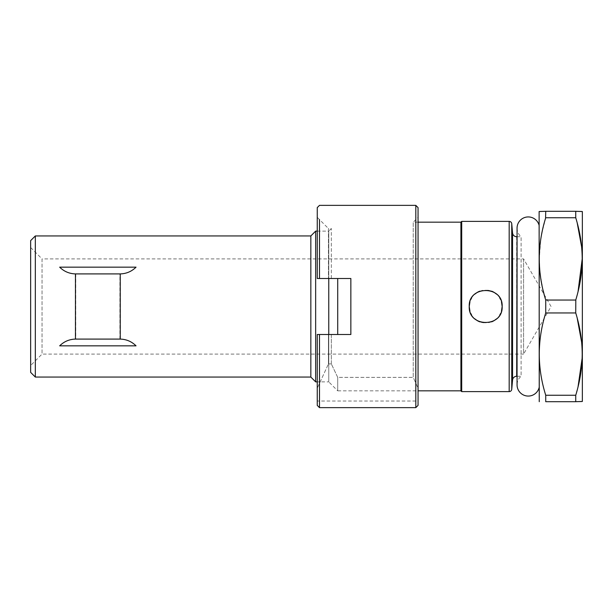 <?xml version="1.0" encoding="UTF-8"?>
<svg xmlns="http://www.w3.org/2000/svg" width="613" height="613" viewBox="0 0 613 613"><rect width="100%" height="100%" fill="white"/><g stroke="black" fill="none" stroke-linecap="round" stroke-linejoin="round"><path stroke-width="0.46" stroke-dasharray="3.06 2.3" d="M582.35 401.454L582.35 211.546M582.204 401.699L575.745 401.699L575.745 395.247L576.718 391.853M576.986 390.887L578.051 386.78M582.135 358.268L582.197 355.892M582.204 354.099L581.867 344.858M581.737 343.257L581.637 342.192M577.208 318.155L576.281 314.806M545.731 312.952L545.731 300.048L575.745 300.048L575.745 312.952L545.731 312.952C537.141 340.384 537.141 367.815 545.731 395.247L575.745 395.247M575.806 299.841L576.718 296.654M576.986 295.688L578.059 291.52M545.731 395.247L545.731 401.699L575.745 401.699M545.731 300.048L544.191 294.6M543.241 290.838L541.938 284.953M541.677 283.62L541.478 282.57M541.233 281.183L541.049 280.087M540.827 278.723L540.62 277.352M540.091 273.275L539.838 270.877M539.838 270.846L539.264 258.901L540.819 239.131M582.204 258.901L582.204 257.927M582.197 257.092L581.806 248.893M581.729 247.997L581.63 246.916M577.216 222.963L576.281 219.607M539.264 211.301L545.731 211.301L545.731 217.753L575.745 217.753L575.745 211.301L582.204 211.301M540.827 239.062L542.965 228.136M543.11 227.523L543.854 224.504M544.244 222.994L545.486 218.557M539.118 211.546L539.118 401.454M545.731 211.301L575.745 211.301M539.118 225.377L539.118 387.623L539.118 225.377M517.058 228.105A11.203 11.203 0 0 0 521.111 236.725L521.111 376.275A11.203 11.203 0 0 0 517.058 384.895L517.058 228.105M517.058 376.275L521.111 376.275L521.111 236.725L517.058 236.725M461.704 221.385L461.704 391.615M418.051 222.167L413.231 222.167L413.231 377.37L337.717 377.37L331.334 363.923L337.717 377.37L337.717 390.833L418.051 390.833M331.334 363.923L328.453 363.923L328.453 334.499L337.717 334.499L331.334 334.499L331.334 363.923L328.453 363.923L328.453 334.499L317.25 334.499L331.334 334.499L331.334 363.923M319.496 401.025L319.488 334.499L317.25 334.499L317.25 388.213L328.453 363.923L317.25 388.213L317.25 401.025L418.051 401.025L418.051 388.213L418.051 401.025M328.76 334.499L328.76 381.876L337.717 390.833L337.717 377.37L413.231 377.37L418.051 388.213L418.051 217.347L418.051 388.213L413.231 377.37L413.231 222.167L418.051 217.347M331.334 278.501L317.25 278.501L317.25 217.347L317.25 278.501L350.851 278.501L350.851 334.499L350.851 278.501L350.851 334.499L337.717 334.499L337.717 278.501L350.851 278.501L331.334 278.501L331.334 228.549L331.334 278.501L319.488 278.501L319.488 219.592M328.76 278.501L328.76 231.124L331.334 228.549L328.453 228.549L328.453 278.501L328.453 228.549L317.25 217.347M317.25 231.124L328.76 231.124L328.76 381.876L317.25 381.876L317.25 334.499L317.25 405.385L317.25 334.499M315.657 231.124L315.657 381.876M134.691 344.583A22.62 22.62 0 0 0 119.91 339.089L119.91 273.911A22.62 22.62 0 0 0 134.691 268.417M61.009 268.417A22.62 22.62 0 0 0 75.782 273.911L75.782 339.089A22.62 22.62 0 0 0 61.009 344.583M310.837 235.944L310.837 377.056M35.324 235.944L35.324 377.056M30.65 240.618L30.65 372.382M30.65 247.506L30.65 365.494L30.65 247.506L42.044 258.901L42.044 354.099L42.044 258.901L523.579 258.901L523.579 354.099L42.044 354.099L30.65 365.494M501.457 301.734L501.204 300.975M501.189 300.922L500.606 299.512M499.779 297.979L499.434 297.428M499.296 297.221L498.369 295.987M498.346 295.964L497.871 295.412M497.702 295.228L497.266 294.784M497.235 294.761L496.668 294.225M494.009 292.286L493.45 291.98M491.703 291.167L490.638 290.792M490.323 290.7L488.599 290.294M488.293 290.24L483.098 290.24M482.799 290.294L479.695 291.167M477.941 291.98L477.389 292.286M474.723 294.225L474.148 294.761M474.125 294.784L473.696 295.236M473.527 295.412L473.044 295.964M473.021 295.987L472.531 296.615M472.523 296.631L472.094 297.221M471.956 297.428L471.612 297.979M470.792 299.512L470.5 300.171M470.493 300.178L470.209 300.922M470.186 300.975L469.933 301.734M469.933 311.266L470.186 312.025M470.209 312.078L470.493 312.822M470.5 312.829L470.792 313.488M471.612 315.021L471.956 315.572M472.094 315.779L472.523 316.369M472.531 316.392L473.021 317.013M473.044 317.036L473.527 317.588M473.696 317.772L474.125 318.216M474.155 318.239L474.723 318.775M477.389 320.714L477.941 321.02M479.695 321.833L480.761 322.208M481.067 322.3L482.799 322.706M483.098 322.76L488.293 322.76M488.599 322.706L491.703 321.833M493.45 321.02L494.009 320.714M496.668 318.775L497.702 317.764M497.871 317.588L498.346 317.036M498.369 317.013L499.296 315.779M499.434 315.572L499.779 315.021M500.606 313.488L501.189 312.078M501.204 312.025L501.457 311.266M523.579 258.901L523.579 354.099L551.064 306.5L523.579 258.901M75.782 273.911L119.91 273.911M119.91 339.089L75.782 339.089M460.915 222.167L460.915 390.833M418.051 405.392L418.051 207.608M415.813 407.637L415.813 205.363M337.717 334.499L319.488 334.499M516.682 236.725L516.682 376.275M512.552 232.94L512.552 380.06M511.748 223.73L511.748 389.27M509.181 221.385L509.181 391.615"/><path stroke-width="0.92" d="M578.059 291.52L582.204 258.901C582.151 272.41 579.998 286.125 575.745 300.048L545.731 300.048C537.141 272.616 537.141 245.185 545.731 217.753L575.745 217.753L575.745 211.301L582.35 211.546L582.35 401.454L575.745 401.699L575.745 395.247C579.998 381.324 582.151 367.608 582.204 354.099C582.151 340.606 579.998 326.89 575.745 312.952L575.806 299.841M576.718 391.853L576.986 390.887M578.051 386.78L582.135 358.268M582.197 355.892L582.204 354.099M581.867 344.858L581.737 343.257M581.637 342.192L577.208 318.155M576.281 314.806L576.143 314.308M576.105 314.185L575.745 312.952L545.731 312.952L545.731 300.048M576.718 296.654L576.986 295.688M576.105 218.987L575.745 217.753C579.998 231.691 582.151 245.407 582.204 258.901M545.731 312.952C537.141 340.384 537.141 367.815 545.731 395.247L575.745 395.247M545.731 395.247L545.731 401.699L575.745 401.699M545.731 401.699C537.141 401.699 537.141 401.699 545.731 401.699C537.141 401.699 537.141 401.699 545.731 401.699M544.191 294.6L543.241 290.838M541.938 284.953L541.677 283.62M541.478 282.57L541.233 281.183M541.049 280.087L540.827 278.723M540.62 277.352L540.091 273.275M582.204 257.927L582.197 257.092M581.806 248.893L581.729 247.997M581.63 246.916L577.216 222.963M576.281 219.607L576.143 219.109M542.965 228.136L543.11 227.523M543.854 224.504L544.244 222.994M545.578 218.243L545.731 211.301L575.745 211.301M539.264 401.699L539.118 211.546L545.731 211.301M539.118 225.377A11.203 11.203 0 0 0 517.058 228.105L517.058 384.895A11.203 11.203 0 0 0 539.118 387.623M517.058 376.275L516.682 376.275A4.145 4.145 0 0 0 512.552 380.06L511.748 389.27A2.575 2.575 0 0 1 509.181 391.615L461.704 391.615L461.704 221.385L509.181 221.385A2.575 2.575 0 0 1 511.748 223.73L511.748 389.27M517.058 236.725L516.682 376.275M511.748 223.73L512.552 232.94A4.145 4.145 0 0 0 516.682 236.725M501.457 311.266L502.162 306.5C503.166 327.74 468.232 327.74 469.236 306.5C468.232 285.26 503.166 285.26 502.162 306.5L501.457 301.734M461.704 221.385L460.915 222.167L460.915 390.833L461.704 391.615M460.915 390.833L418.051 390.833M460.915 222.167L418.051 222.167M317.25 401.025L317.25 381.876L315.657 381.876L315.657 231.124L317.25 231.124M331.334 278.501L337.717 278.501L337.717 334.499M328.76 278.501L328.76 334.499M319.488 219.592L319.488 278.501L350.851 278.501L350.851 334.499L319.488 334.499L319.488 407.637L415.813 407.637L418.051 405.392L418.051 207.608L415.813 205.363L415.813 407.637M317.25 334.499L317.25 405.385L317.25 334.499L319.488 334.499M319.488 278.501L317.25 278.501L317.25 207.615L317.25 278.501L319.488 278.501M315.657 231.124L310.837 235.944L310.837 377.056L315.657 381.876M310.837 235.944L35.324 235.944L35.324 377.056L310.837 377.056M75.782 273.911C69.491 273.804 64.12 271.559 59.668 267.161L136.032 267.161C131.58 271.559 126.201 273.804 119.91 273.911M119.91 339.089C126.201 339.196 131.58 341.441 136.032 345.839A22.62 22.62 0 0 0 134.691 344.583M61.009 344.583A22.62 22.62 0 0 0 59.668 345.839L136.032 345.839M59.668 345.839C64.12 341.441 69.491 339.196 75.782 339.089M35.324 377.056L30.65 372.382L30.65 240.618L35.324 235.944M500.606 299.512L499.779 297.979M496.668 294.225L494.009 292.286M493.45 291.98L491.703 291.167M479.695 291.167L477.941 291.98M477.389 292.286L474.723 294.225M471.612 297.979L470.792 299.512M469.933 301.734L469.236 306.5L469.933 311.266M470.792 313.488L471.612 315.021M474.723 318.775L477.389 320.714M477.941 321.02L479.695 321.833M491.703 321.833L493.45 321.02M494.009 320.714L496.668 318.775M499.779 315.021L500.606 313.488M134.691 268.417A22.62 22.62 0 0 0 136.032 267.161M59.668 267.161A22.62 22.62 0 0 0 61.009 268.417M75.453 273.911L120.248 273.911L120.248 339.089L75.453 339.089L75.453 273.911M317.25 278.501L317.25 207.608L319.488 205.363L415.813 205.363M317.25 405.392L319.488 407.637L319.496 401.025M512.552 232.94L512.552 380.06M509.181 221.385L509.181 391.615"/></g></svg>
